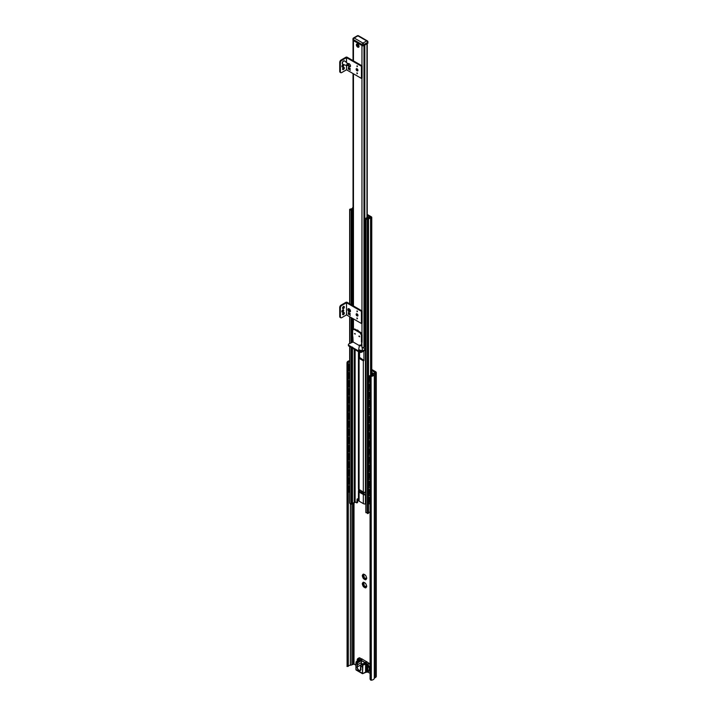 <?xml version="1.0" encoding="UTF-8"?>
<svg xmlns="http://www.w3.org/2000/svg" width="716" height="716" viewBox="0 0 716 716"><rect width="100%" height="100%" fill="white"/><g stroke="black" fill="none" stroke-linecap="round" stroke-linejoin="round"><path stroke-width="1.07" d="M365.151 587.72A2.945 1.7 60 0 1 363.853 586.968L363.621 586.869A3.097 1.79 60 0 1 363.2 586.35L363.11 586.055A2.945 1.7 60 0 1 362.466 584.372L362.323 584.086A3.097 1.79 60 0 1 362.323 583.522L362.466 583.397A2.945 1.7 60 0 1 363.11 582.466L363.173 582.278A3.097 1.79 60 0 1 363.621 582.233L363.853 582.403A2.945 1.7 60 0 1 364.498 582.654A2.945 1.7 60 0 1 365.151 583.155L365.384 583.245A3.097 1.79 60 0 1 365.804 583.773L365.885 584.068A2.945 1.7 60 0 1 366.538 585.751L366.681 586.037A3.097 1.79 60 0 1 366.681 586.601L366.538 586.726A2.945 1.7 60 0 1 365.885 587.657L365.804 587.854A3.097 1.79 60 0 1 365.384 587.89L366.019 587.192M366.055 587.048L365.885 587.657M365.187 583.146L363.853 582.403M363.692 582.251L363.218 582.529L363.996 582.466M363.11 583.388L363.585 582.708L362.466 583.397M363.191 583.379A3.097 1.79 -120 0 0 363.2 583.576L362.618 584.39L363.665 584.077A0.779 0.448 60 0 1 364.149 585.294L364.077 585.84A3.097 1.79 -120 0 0 364.498 586.368L364.551 586.413M363.11 586.055L363.585 585.616L363.11 584.399M363.979 586.887L364.346 586.565L365.178 587.576M364.784 586.315L364.9 586.243A0.779 0.448 60 0 1 364.99 586.162L364.346 586.565M364.99 586.162A0.779 0.448 60 0 1 365.849 586.789L365.983 587.12M364.202 582.564A0.779 0.448 60 0 1 363.934 583.137M371.765 369.474L375.64 371.711A2.175 1.253 180 0 1 376.276 372.597A2.175 1.253 180 0 1 375.64 373.483L374.298 374.387A3.598 2.076 180 0 1 371.318 376.356L371.461 375.596A2.354 1.36 0 0 0 373.054 374.45L373.063 374.405A2.479 1.432 180 0 1 373.77 373.546L375.166 372.597L371.765 370.485M364.784 578.206L364.9 578.143A0.779 0.448 60 0 1 365.849 578.689L366.019 579.092M364.202 574.465A0.779 0.448 60 0 1 363.934 575.029M363.191 575.279A3.097 1.79 -120 0 0 363.2 575.476L363.665 575.968A0.779 0.448 60 0 1 364.149 577.194L364.077 577.74A3.097 1.79 -120 0 0 364.498 578.268L364.551 578.313M365.151 579.62A2.945 1.7 60 0 1 363.853 578.868L363.621 578.77A3.097 1.79 60 0 1 363.2 578.242L363.11 577.955A2.945 1.7 60 0 1 362.466 576.273L362.323 575.977A3.097 1.79 60 0 1 362.323 575.422L362.466 575.288A2.945 1.7 60 0 1 363.11 574.366L363.173 574.178A3.097 1.79 60 0 1 363.621 574.134L363.853 574.295A2.945 1.7 60 0 1 364.498 574.554A2.945 1.7 60 0 1 365.151 575.046L365.384 575.145A3.097 1.79 60 0 1 365.804 575.673L365.885 575.968A2.945 1.7 60 0 1 366.538 577.642L366.681 577.937A3.097 1.79 60 0 1 366.681 578.501L366.538 578.626A2.945 1.7 60 0 1 365.885 579.557L365.804 579.745A3.097 1.79 60 0 1 365.384 579.781L365.983 579.011M366.055 578.94L365.885 579.557M365.187 575.046L363.853 574.295M363.692 574.151L363.218 574.42L363.996 574.366M363.11 575.279L363.585 574.608L362.466 575.288M363.415 575.825L362.618 576.29L363.665 575.968M363.11 577.955L363.585 577.517L363.11 576.29M363.979 578.788L364.346 578.465L365.178 579.477M364.99 578.063L364.346 578.465M350.366 503.724L350.366 665.2A2.354 1.36 180 0 0 348.388 666.122L347.09 665.907L346.991 666.435L348.253 666.354M347.09 665.907L346.991 363.2M371.094 680.2L370.074 679.18L370.074 377.359L371.094 376.383L371.318 680.2A3.598 2.076 0 0 0 374.298 678.24L375.64 677.327A2.175 1.253 0 0 0 376.276 676.441L376.276 372.597M350.366 665.2L350.446 665.2A2.479 1.432 0 0 0 351.932 664.788L354.017 664.09L355.861 665.146M367.675 671.975L370.074 673.353M347.09 364.086L347.895 364.041L348.388 362.269L347.072 362.359L346.991 362.94M347.072 362.359A3.598 2.076 180 0 1 349.65 360.712M370.074 377.359L370.611 376.571L370.611 680.075M349.65 361.473A2.354 1.36 0 0 0 348.388 362.269M371.461 375.596L370.163 376.893L370.494 376.052M363.934 350.921L363.934 360.542L363.406 360.846A2.175 1.253 180 0 1 363.334 360.81L359.092 358.358A2.175 1.253 180 0 1 359.02 358.313L358.671 351.78M362.001 347.126L364.283 348.441A1.862 1.074 180 0 1 364.829 349.202A1.862 1.074 180 0 1 364.283 349.963L361.866 351.35A1.862 1.074 180 0 1 359.235 351.35L359.235 357.177L363.934 360.39M363.934 360.542L363.406 360.846L363.934 360.542M358.528 488.303A2.175 1.253 0 0 0 358.447 488.625A2.175 1.253 0 0 0 359.092 489.511L363.334 491.973A2.175 1.253 0 0 0 365.437 492.295L365.608 494.801A1.244 0.716 180 0 1 364.059 494.201L363.844 492.187M357.723 498.882A1.244 0.716 -120 0 0 357.705 499.097L357.499 502.525L356.845 502.9L357.042 499.482A1.244 0.716 60 0 1 357.302 498.909A1.244 0.716 60 0 1 357.919 498.971L358.447 499.276M357.042 502.516L357.705 502.14M358.528 499.956A2.175 1.253 0 0 0 358.447 500.278A2.175 1.253 0 0 0 359.092 501.164L363.334 503.617A2.175 1.253 0 0 0 365.437 503.939L365.849 503.876M358.528 490.836L358.528 490.827A2.175 1.253 180 0 0 358.447 491.158A2.175 1.253 180 0 0 359.092 492.044L359.092 501.164M367.236 214.442A2.175 1.253 180 0 1 367.46 214.558L371.344 216.805A1.423 0.823 180 0 1 371.765 217.387A1.423 0.823 180 0 1 371.344 217.968L371.237 218.022A1.119 0.644 180 0 1 370.584 218.21A2.354 1.36 0 0 0 368.516 219.4A1.119 0.644 180 0 1 368.203 219.776L366.019 219.042L366.261 218.443A1.119 0.644 180 0 1 366.887 218.264A2.05 1.181 0 0 0 368.606 217.27A1.119 0.644 180 0 1 368.928 216.903L369.537 217.315A2.98 1.718 180 0 1 369.196 217.924A3.285 1.897 180 0 1 370.539 217.673L370.906 217.306L367.236 215.185M365.59 494.801A1.244 0.716 0 0 0 365.608 494.801L365.437 494.828A2.175 1.253 180 0 1 363.334 494.505L359.092 492.044M366.019 512.307L368.203 513.497A1.119 0.644 0 0 0 368.516 513.112A2.354 1.36 180 0 1 370.074 511.994M355.109 501.898L356.845 502.9M349.811 502.945L351.144 504.171L352.183 504.028A1.119 0.644 0 0 0 352.505 503.67A2.05 1.181 180 0 1 354.223 502.677A1.119 0.644 0 0 0 354.85 502.498L355.046 502.229M358.564 490.746A1.244 0.716 180 0 0 358.528 490.925A1.244 0.716 180 0 0 359.611 491.632L361.177 491.749A3.097 1.79 180 0 1 363.844 493.288M359.692 491.641L364.041 494.147M351.565 209.94A2.98 1.718 180 0 1 351.914 209.296L353.033 208.651L351.914 209.305A3.285 1.897 180 0 1 350.849 209.528L351.565 209.94M353.033 209.323A2.05 1.181 0 0 0 352.505 209.958A1.119 0.644 180 0 1 352.183 210.316L351.144 210.459L349.873 209.197A1.119 0.644 180 0 1 350.527 209.009A2.354 1.36 0 0 0 352.585 207.819A1.119 0.644 180 0 1 352.907 207.443L353.015 207.38A1.423 0.823 180 0 1 353.033 207.371M369.537 217.315L369.537 217.825M369.196 217.924L368.024 218.604A2.98 1.718 180 0 1 366.914 218.801L367.63 219.212A3.285 1.897 180 0 1 368.024 218.604L369.196 217.924M357.705 47.131A1.862 1.074 60 0 1 356.389 44.848A1.862 1.074 60 0 1 357.705 44.088A1.862 1.074 60 0 1 359.02 46.37A1.862 1.074 60 0 1 357.705 47.131M361.956 65.791L361.956 45.538L353.453 40.624L353.453 60.878M358.68 331.284A1.862 1.074 -120 0 0 357.705 330.21A1.862 1.074 -120 0 0 356.72 330.148M357.177 330.416A1.423 0.823 60 0 1 357.302 330.318A1.423 0.823 60 0 1 357.866 330.318M365.965 43.998L367.075 44.222A1.244 0.716 -60 0 1 367.201 44.374L367.201 44.714M366.977 217.601L366.977 44.159L367.075 217.548M364.802 44.875A1.244 0.716 180 0 1 364.453 45.26L363.979 45.538L363.979 347.35L364.453 347.081A1.244 0.716 0 0 0 364.802 346.696A2.05 1.181 180 0 1 365.008 346.338M362.806 347.591A1.423 0.823 0 0 0 363.979 347.35M353.033 340.351L353.033 341.854A1.423 0.823 0 0 0 353.06 342.006M350.285 70.284L349.435 69.416L350.124 68.691L349.372 68.109M349.471 69.13L350.088 68.718L349.327 68.083L350.276 68.629L349.605 69.55L350.24 70.311L349.515 69.103M348.316 68.109L348.522 67.608L349.193 68.861L348.316 69.273L348.361 67.519M349.032 68.709L348.558 68.387L349.077 68.682L348.522 69.103L349.077 68.682M348.316 69.273L348.361 68.271M348.522 68.414L348.522 69.103M346.517 65.586L346.517 69.792L361.428 78.402L361.428 66.248L362.09 65.863L347.179 57.253A0.931 0.537 -0 0 0 345.864 57.253L341.04 60.046A1.862 1.074 120 0 0 339.724 62.319L339.724 71.439A1.862 1.074 120 0 0 340.109 72.289L340.762 72.665A1.862 1.074 -60 0 1 340.377 71.815L340.377 62.704A1.862 1.074 -60 0 1 341.693 60.421L346.517 57.638L346.517 62.552M346.517 69.792L341.693 72.576A1.862 1.074 -60 0 1 340.762 72.665M342.794 66.901A1.271 0.734 -60 0 1 342.159 66.964A1.271 0.734 -60 0 1 342.159 65.496A1.271 0.734 -60 0 1 343.429 64.762A1.271 0.734 -60 0 1 343.626 65.782A1.271 0.734 -60 0 1 342.794 66.901M343.447 69.559A1.271 0.734 -60 0 1 342.812 69.622A1.271 0.734 -60 0 1 342.812 68.154A1.271 0.734 -60 0 1 344.083 67.42A1.271 0.734 -60 0 1 344.28 68.441A1.271 0.734 -60 0 1 343.447 69.559M357.436 66.319L357.177 65.872M357.042 65.774L357.042 66.722L357.042 65.774M357.177 72.96L357.436 73.417M357.042 73.811L356.935 72.817L357.042 73.811M348.611 63.536A1.862 1.074 -120 0 0 349.811 66.373A1.862 1.074 -120 0 0 350.348 66.552M348.021 63.805A1.862 1.074 60 0 1 348.218 63.626A1.862 1.074 60 0 1 350.079 64.7A1.862 1.074 60 0 1 350.079 66.848A1.862 1.074 60 0 1 349.148 66.749A1.862 1.074 60 0 1 348.039 65.389M356.828 68.655A1.271 0.734 -120 0 0 357.705 70.445A1.271 0.734 -120 0 0 357.919 70.544M357.042 70.83A1.271 0.734 60 0 1 356.219 69.712A1.271 0.734 60 0 1 356.407 68.691A1.271 0.734 60 0 1 357.678 69.425A1.271 0.734 60 0 1 357.678 70.893A1.271 0.734 60 0 1 357.042 70.83M341.917 66.615A1.271 0.734 120 0 0 342.132 66.525A1.271 0.734 120 0 0 343.009 64.735M342.579 69.273A1.271 0.734 120 0 0 342.794 69.183A1.271 0.734 120 0 0 343.662 67.394M361.428 66.248L346.517 57.638M361.428 78.402L362.09 78.017L362.09 65.863M342.463 62.659A1.862 1.074 -60 0 1 344.602 60.967A1.862 1.074 -60 0 1 344.691 61.021L348.065 63.84A1.11 0.635 -60 0 0 346.741 64.816A1.11 0.635 -60 0 0 346.965 65.747L342.839 64.234A1.862 1.074 -60 0 1 342.74 64.189A1.862 1.074 -60 0 1 342.463 62.659M350.285 315.389L349.435 314.512L350.124 313.796L349.372 313.205M349.471 314.235L350.088 313.823L349.327 313.178L350.276 313.724L349.605 314.646L350.24 315.416L349.515 314.208M348.316 313.205L348.522 312.713L349.193 313.966L348.316 314.369L348.361 312.624M349.032 313.814L348.522 313.51L349.077 313.787L348.522 314.208L349.077 313.787M348.316 314.369L348.361 313.375M348.522 313.51L348.522 314.208M346.517 314.888L361.428 323.498L361.428 311.344L362.09 310.968L347.179 302.358A0.931 0.537 0 0 0 345.864 302.358L341.04 305.141A1.862 1.074 120 0 0 339.724 307.424L339.724 316.535A1.862 1.074 120 0 0 340.109 317.394L340.762 317.77A1.862 1.074 -60 0 1 340.377 316.92L340.377 307.799A1.862 1.074 -60 0 1 341.693 305.526L346.517 302.743L346.517 314.888L341.693 317.68A1.862 1.074 -60 0 1 340.762 317.77M342.794 312.006A1.271 0.734 -60 0 1 342.159 312.069A1.271 0.734 -60 0 1 342.159 310.601A1.271 0.734 -60 0 1 343.429 309.867A1.271 0.734 -60 0 1 343.626 310.887A1.271 0.734 -60 0 1 342.794 312.006M343.447 314.664A1.271 0.734 -60 0 1 342.812 314.727A1.271 0.734 -60 0 1 342.812 313.259A1.271 0.734 -60 0 1 344.083 312.525A1.271 0.734 -60 0 1 344.28 313.545A1.271 0.734 -60 0 1 343.447 314.664M343.447 308.587A1.271 0.734 -60 0 1 342.812 308.65A1.271 0.734 -60 0 1 342.812 307.182A1.271 0.734 -60 0 1 344.083 306.448A1.271 0.734 -60 0 1 344.28 307.468A1.271 0.734 -60 0 1 343.447 308.587M357.436 311.424L357.177 310.968M357.042 310.869L357.042 311.827L357.042 310.869M357.177 318.056L357.436 318.513M357.042 318.915L356.935 317.913L357.042 318.915M348.611 308.641A1.862 1.074 -120 0 0 349.811 311.478A1.862 1.074 -120 0 0 350.348 311.648M349.148 311.854A1.862 1.074 60 0 1 347.94 310.216A1.862 1.074 60 0 1 348.218 308.721A1.862 1.074 60 0 1 350.079 309.795A1.862 1.074 60 0 1 350.079 311.943A1.862 1.074 60 0 1 349.148 311.854M356.828 313.76A1.271 0.734 -120 0 0 357.705 315.55A1.271 0.734 -120 0 0 357.919 315.649M357.042 315.926A1.271 0.734 60 0 1 356.219 314.807A1.271 0.734 60 0 1 356.407 313.787A1.271 0.734 60 0 1 357.678 314.521A1.271 0.734 60 0 1 357.678 315.998A1.271 0.734 60 0 1 357.042 315.926M341.917 311.72A1.271 0.734 120 0 0 342.132 311.63A1.271 0.734 120 0 0 343.009 309.831M342.579 314.378A1.271 0.734 120 0 0 342.794 314.288A1.271 0.734 120 0 0 343.662 312.498M342.579 308.301A1.271 0.734 120 0 0 342.794 308.211A1.271 0.734 120 0 0 343.662 306.421M361.428 311.344L346.517 302.743M361.428 323.498L362.09 323.122L362.09 310.968M354.984 333.504L355.243 333.96M355.261 334.121L354.438 333.647L355.261 334.121M359.629 336.493L359.369 336.037M358.823 336.18L359.638 336.771L358.823 336.18M352.442 347.681L351.565 347.681L351.565 346.92L352.621 347.179L352.442 348.191L359.235 352.111A1.862 1.074 -0 0 0 361.866 352.111L361.866 351.35M359.235 351.35L352.442 347.43M352.881 336.797L353.095 341.988L359.369 345.604L353.095 341.988L348.934 343.886A1.862 1.074 180 0 0 348.388 344.647A1.862 1.074 180 0 0 348.934 345.407L351.565 346.92M351.565 347.681L348.934 346.159L348.934 345.407M348.388 344.647L348.388 345.407A1.862 1.074 -0 0 0 348.934 346.159M364.283 349.963L364.283 350.724A1.862 1.074 -0 0 0 364.829 349.963L364.829 349.202M364.283 350.724L361.866 352.111M352.657 336.413L352.657 330.085L354.635 328.948L360.775 332.493L360.112 332.868L361.428 335.151L361.428 338.444L362.09 338.059L362.09 334.766L360.775 332.493M353.973 329.324L360.112 332.868M361.866 341.228L361.428 344.709M361.428 341.988L362.09 341.102L362.09 338.57L361.428 338.945L361.428 341.478M361.428 338.945L361.428 338.444M361.428 335.151L362.09 334.766M362.09 341.604L361.652 345.112M361.661 345.139L362.403 349.471A1.862 1.074 180 0 1 362.412 349.578A1.862 1.074 180 0 1 361.455 350.518A1.862 1.074 180 0 1 358.698 349.578A1.862 1.074 180 0 1 358.707 349.471L359.45 345.139L361.661 345.139A1.11 0.635 180 0 1 361.088 345.765A1.11 0.635 180 0 1 359.942 345.739A1.11 0.635 180 0 1 359.45 345.139M367.935 42.906L367.89 43.139A1.244 0.716 180 0 1 367.568 43.461L363.844 45.609A1.244 0.716 180 0 1 362.09 45.609L353.319 40.544A1.244 0.716 180 0 1 352.952 40.042L352.952 39.022A1.244 0.716 0 0 0 353.319 39.532L362.09 44.598A1.244 0.716 -60 0 1 362.967 43.076A1.244 0.716 60 0 1 363.844 44.598L367.568 42.441A1.244 0.716 -120 0 0 366.69 40.928A1.244 0.716 -60 0 1 367.317 40.866A1.244 0.716 -60 0 0 366.69 40.928L362.967 43.076L354.196 38.011A1.244 0.716 120 0 0 353.319 39.532L362.09 44.598A1.244 0.716 0 0 0 363.844 44.598L367.568 42.441A1.244 0.716 0 0 0 367.935 41.94A1.244 1.244 0 0 0 367.317 40.866L358.546 35.8A1.244 0.716 120 0 0 357.919 35.863L366.69 40.928L362.967 43.076A1.244 0.716 60 0 1 363.844 44.598L363.844 45.609A1.244 0.716 180 0 1 362.09 45.609L353.319 40.544A1.244 0.716 180 0 1 352.952 40.042L352.952 39.022A1.244 0.716 0 0 0 353.319 39.532L353.319 40.544L353.319 39.532A1.244 0.716 120 0 1 354.196 38.011L357.919 35.863A1.244 0.716 -120 0 0 357.302 35.8A1.244 0.716 -120 0 1 357.919 35.863L366.69 40.928A1.244 0.716 -120 0 1 367.568 42.441A1.244 0.716 0 0 0 367.935 41.94A1.244 1.244 0 0 0 367.317 40.866L358.546 35.8A1.244 0.716 120 0 0 357.919 35.863L354.196 38.011A1.244 0.716 60 0 0 353.579 37.948A1.244 0.716 60 0 1 354.196 38.011L362.967 43.076A1.244 0.716 -60 0 0 362.09 44.598A1.244 0.716 0 0 0 363.844 44.598L363.844 45.609L367.568 43.461L367.568 42.441L367.568 43.461A1.244 0.716 180 0 0 367.89 43.139L367.935 42.906M356.89 45.421A0.805 0.465 -120 0 0 358.036 46.075A0.805 0.465 -120 0 0 356.89 45.421M366.601 661.727L362.305 659.203L357.391 662.04L357.024 661.691L357.436 662.112L356.917 661.808M362.305 659.203L361.938 658.854L357.141 661.691M362.26 664.895L367.129 662.023L362.215 664.824L361.849 664.475L362.26 664.895L361.741 664.591M367.04 662.04L366.762 661.638L361.965 664.475M355.95 669.254L356.21 670.069A1.244 0.716 -60 0 1 355.95 669.505L356.192 661.665L357.517 662.909L357.4 662.309L360.945 660.268L357.221 662.237M361.159 665.137L361.786 664.529M361.526 664.717L362.439 665.253L362.09 666.972L360.649 666.14A3.097 1.79 -120 0 0 360.64 666.301M370.074 664.77A1.584 0.913 -120 0 0 369 663.213L367.165 662.157M357.356 662.935L357.391 664.26A2.98 1.718 60 0 1 357.382 664.752L357.561 664.77A3.097 1.79 -120 0 0 357.561 664.26L355.95 663.428L356.3 661.7L359.092 659.991M357.561 664.26L357.517 662.909L361.141 660.814A3.097 1.79 60 0 1 361.419 662.542L361.231 664.269M360.945 660.134L365.16 662.568L361.15 665.03L365.044 662.604M360.945 660.268L361.141 660.814M359.056 660.116L359.897 659.633L359.056 660.116L359.897 659.633L358.474 658.81A1.709 0.985 -120 0 0 357.615 658.72L357.49 660.904M358.698 660.215A1.208 0.698 -120 0 0 358.412 659.785L358.474 658.81L359.915 657.968L361.687 658.997M355.861 663.293L356.192 661.665L359.351 659.839M355.861 663.311L355.95 669.505L362.09 673.049A1.244 0.716 120 0 0 362.35 673.613A1.244 0.716 120 0 0 362.967 673.559L366.476 672.038A1.862 1.074 -120 0 0 367.406 672.127A1.862 1.074 -120 0 0 367.791 671.277L367.791 667.786A1.862 1.074 60 0 1 368.176 666.936A1.862 1.074 60 0 1 368.194 666.927A0.618 0.501 67.4 0 0 368.248 666.9A1.709 0.985 -120 0 0 368.31 666.865A1.709 0.985 -120 0 0 368.579 665.504A1.709 0.985 -120 0 0 367.46 664L366.037 663.177L365.634 663.911A0.931 0.537 120 0 0 365.599 664.188L365.599 671.787A0.931 0.537 120 0 0 365.634 672.011L366.064 671.939M366.064 664L362.439 665.253L366.037 663.177L365.599 664.188M365.599 671.787L366.037 671.787A1.244 0.716 60 0 0 366.914 671.277L366.914 667.786A2.479 1.432 -120 0 1 367.308 666.739L367.612 666.73A1.244 0.716 -120 0 0 367.863 665.755A1.244 0.716 -120 0 0 367.04 664.618L366.646 664.538A1.208 0.698 -120 0 0 366.234 665.567A1.208 0.698 -120 0 0 367.308 666.739L367.362 666.578A1.083 0.626 60 0 1 366.458 665.692A1.083 0.626 60 0 1 366.565 664.654A1.083 0.626 60 0 1 366.699 664.609M362.529 667.008L362.529 673.049L362.833 665.531M357.866 661.092L357.633 660.779A1.083 0.626 60 0 1 357.588 659.454L358.045 659.427A1.244 0.716 -120 0 0 357.221 659.615A1.244 0.716 -120 0 0 357.472 660.886L357.749 661.226M370.074 664.851A1.709 0.985 60 0 0 368.91 663.159L367.12 664.699L366.037 664.188L366.037 671.787M367.845 665.71A1.083 0.626 60 0 1 367.666 666.524A1.083 0.626 60 0 1 367.621 666.542L367.362 666.578M371.765 372.41L373.716 373.582M368.982 382.075A1.244 0.716 -60 0 1 368.838 382.031A1.244 0.716 -60 0 1 368.579 381.458L368.579 377.413A1.244 0.716 -60 0 1 369.456 375.891L373.358 373.636L371.765 372.714M349.632 492.062L349.65 492.053A1.244 0.716 120 0 1 349.014 492.125A1.244 0.716 120 0 1 348.755 491.552L348.495 491.4A1.244 0.716 -60 0 0 348.755 491.973L349.014 492.125M370.074 497.378L369.725 497.575A1.244 0.716 120 0 0 368.847 499.097L368.847 503.151A1.244 0.716 120 0 0 369.098 503.715A1.244 0.716 120 0 0 369.725 503.652L370.074 503.455M369.295 501.442L369.501 502.086A2.479 1.432 -60 0 0 369.572 502.131A2.479 1.432 -60 0 0 370.074 502.247M370.074 498.578A2.479 1.432 -60 0 0 369.501 499.401L369.295 499.804M349.551 489.914L349.668 490.442M349.506 489.923L349.506 488.473L349.506 489.923M349.56 490.165L349.56 488.849A2.345 1.351 120 0 0 349.56 490.165M349.56 487.963L349.56 488.849L349.417 487.811A2.479 1.432 -60 0 1 349.65 487.426M369.295 493.342L369.501 493.977A2.479 1.432 -60 0 0 369.572 494.031A2.479 1.432 -60 0 0 370.074 494.147M370.074 490.478A2.479 1.432 -60 0 0 369.501 491.301L369.295 491.704M349.506 481.823L349.506 480.373M349.56 482.065L349.56 480.749A2.345 1.351 120 0 0 349.56 482.065M349.56 479.854L349.56 480.749L349.417 479.702A2.479 1.432 -60 0 1 349.65 479.317M369.295 485.242L369.501 485.878A2.479 1.432 -60 0 0 369.572 485.931A2.479 1.432 -60 0 0 370.074 486.039M370.074 482.378A2.479 1.432 -60 0 0 369.501 483.202L369.295 483.604M349.506 473.715L349.506 472.274M349.56 473.965L349.56 472.641A2.345 1.351 120 0 0 349.56 473.965M349.56 471.755L349.56 472.641L349.417 471.602A2.479 1.432 -60 0 1 349.65 471.218M369.295 477.133L369.501 477.778A2.479 1.432 -60 0 0 369.572 477.823A2.479 1.432 -60 0 0 370.074 477.939M370.074 474.269A2.479 1.432 -60 0 0 369.501 475.093L369.295 475.505M349.506 465.615L349.506 464.165M349.56 465.856L349.56 464.541A2.345 1.351 120 0 0 349.56 465.856M349.56 463.655L349.56 464.541L349.417 463.503A2.479 1.432 -60 0 1 349.65 463.118M369.295 469.034L369.501 469.669A2.479 1.432 120 0 0 370.074 469.651M370.074 466.17A2.479 1.432 -60 0 0 369.501 466.993L369.295 467.396M349.506 457.515L349.506 456.065M349.56 457.757L349.56 456.441A2.345 1.351 120 0 0 349.56 457.757M349.56 455.546L349.56 456.441L349.417 455.394A2.479 1.432 -60 0 1 349.65 455.009M369.295 460.934L369.501 461.569A2.479 1.432 120 0 0 370.074 461.543M370.074 458.07A2.479 1.432 -60 0 0 369.501 458.893L369.295 459.296M349.506 449.415L349.506 447.965M349.56 449.657L349.56 448.332A2.345 1.351 120 0 0 349.56 449.657M349.56 447.446L349.56 448.332L349.417 447.294A2.479 1.432 -60 0 1 349.65 446.909M369.295 452.825L369.501 453.47A2.479 1.432 120 0 0 370.074 453.443M370.074 449.961A2.479 1.432 -60 0 0 369.501 450.785L369.295 451.196M349.506 441.307L349.506 439.857M349.56 441.557L349.56 440.233A2.345 1.351 120 0 0 349.56 441.557M349.56 439.347L349.56 440.233L349.417 439.194A2.479 1.432 -60 0 1 349.65 438.81M369.295 444.726L369.501 445.37A2.479 1.432 120 0 0 370.074 445.343M370.074 441.861A2.479 1.432 -60 0 0 369.501 442.685L369.295 443.088M349.506 433.207L349.506 431.757M349.56 433.449L349.56 432.133A2.345 1.351 120 0 0 349.56 433.449M349.56 431.247L349.56 432.133L349.417 431.086A2.479 1.432 -60 0 1 349.65 430.701M369.295 436.626L369.501 437.261A2.479 1.432 120 0 0 370.074 437.234M370.074 433.762A2.479 1.432 -60 0 0 369.501 434.585L369.295 434.988M349.506 425.107L349.506 423.657M349.56 425.349L349.56 424.024A2.345 1.351 120 0 0 349.56 425.349M349.56 423.138L349.56 424.024L349.417 422.986A2.479 1.432 -60 0 1 349.65 422.601M369.295 428.517L369.501 429.161A2.479 1.432 120 0 0 370.074 429.135M370.074 425.662A2.479 1.432 -60 0 0 369.501 426.485L369.295 426.888M349.506 416.998L349.506 415.549M349.56 417.249L349.56 415.924A2.345 1.351 120 0 0 349.56 417.249M349.56 415.038L349.56 415.924L349.417 414.886A2.479 1.432 -60 0 1 349.65 414.501M369.295 420.417L369.501 421.062A2.479 1.432 120 0 0 370.074 421.035M370.074 417.553A2.479 1.432 -60 0 0 369.501 418.377L369.295 418.779M349.506 408.899L349.506 407.449M349.56 409.14L349.56 407.825A2.345 1.351 120 0 0 349.56 409.14M349.56 406.939L349.56 407.825L349.417 406.786A2.479 1.432 -60 0 1 349.65 406.393M369.295 412.318L369.501 412.953A2.479 1.432 120 0 0 370.074 412.926A2.175 2.175 0 0 1 369.402 412.505M370.074 409.454A2.479 1.432 -60 0 0 369.501 410.277L369.295 410.68M349.506 400.799L349.506 399.349M349.56 401.041L349.56 399.725A2.345 1.351 120 0 0 349.56 401.041M349.56 398.83L349.56 399.716L349.417 398.678A2.479 1.432 -60 0 1 349.65 398.293M369.295 404.218L369.501 404.853A2.479 1.432 -60 0 0 369.572 404.898A2.479 1.432 -60 0 0 370.074 405.014M370.074 401.354A2.479 1.432 -60 0 0 369.501 402.177L369.295 402.58M349.506 392.69L349.506 391.249M349.56 392.941L349.56 391.616A2.345 1.351 120 0 0 349.56 392.941M349.56 390.73L349.56 391.616L349.417 390.578A2.479 1.432 -60 0 1 349.65 390.193M369.295 396.109L369.501 396.754A2.479 1.432 -60 0 0 369.572 396.798A2.479 1.432 -60 0 0 370.074 396.915M370.074 393.245A2.479 1.432 -60 0 0 369.501 394.069L369.295 394.471M349.506 384.59L349.506 383.141M349.56 384.832L349.56 383.516A2.345 1.351 120 0 0 349.56 384.832M349.56 382.63L349.56 383.516L349.417 382.478A2.479 1.432 -60 0 1 349.65 382.084M369.295 388.009L369.501 388.645A2.479 1.432 -60 0 0 369.572 388.699A2.479 1.432 -60 0 0 370.074 388.815M370.074 385.145A2.479 1.432 -60 0 0 369.501 385.969L369.295 386.371M349.506 376.491L349.506 375.041M349.56 376.732L349.56 375.417A2.345 1.351 120 0 0 349.56 376.732M349.56 374.522L349.56 375.417L349.417 374.37A2.479 1.432 -60 0 1 349.65 373.985M369.501 502.059A2.479 1.432 120 0 0 370.074 502.059M369.501 493.959A2.479 1.432 120 0 0 370.074 493.959M369.501 485.851A2.479 1.432 120 0 0 370.074 485.851M369.501 477.751A2.479 1.432 120 0 0 370.074 477.751M370.074 469.839A2.479 1.432 -60 0 1 369.572 469.723A2.479 1.432 -60 0 1 369.501 469.669A2.479 1.432 120 0 1 369.501 466.993M370.074 461.739A2.479 1.432 -60 0 1 369.572 461.623A2.479 1.432 -60 0 1 369.501 461.569A2.479 1.432 120 0 1 369.501 458.893M370.074 453.631A2.479 1.432 -60 0 1 369.572 453.514A2.479 1.432 -60 0 1 369.501 453.47A2.479 1.432 120 0 1 369.501 450.785M370.074 445.531A2.479 1.432 -60 0 1 369.572 445.415A2.479 1.432 -60 0 1 369.501 445.37A2.479 1.432 120 0 1 369.501 442.685M370.074 437.431A2.479 1.432 -60 0 1 369.572 437.315A2.479 1.432 -60 0 1 369.501 437.261A2.479 1.432 120 0 1 369.501 434.585M370.074 429.323A2.479 1.432 -60 0 1 369.572 429.206A2.479 1.432 -60 0 1 369.501 429.161A2.479 1.432 120 0 1 369.501 426.485M370.074 421.223A2.479 1.432 -60 0 1 369.572 421.106A2.479 1.432 -60 0 1 369.501 421.062A2.479 1.432 120 0 1 369.501 418.377M370.074 413.123A2.479 1.432 -60 0 1 369.572 413.007A2.479 1.432 -60 0 1 369.501 412.953A2.479 1.432 120 0 1 369.501 410.277M369.501 404.826A2.479 1.432 120 0 0 370.074 404.826A2.175 2.175 0 0 1 369.402 404.406M369.501 396.727A2.479 1.432 120 0 0 370.074 396.727A2.175 2.175 0 0 1 369.402 396.297M369.501 388.627A2.479 1.432 120 0 0 370.074 388.627A2.175 2.175 0 0 1 369.402 388.197M349.417 490.487A2.479 1.432 -60 0 1 349.417 487.811A2.479 1.432 120 0 0 349.417 490.478M368.579 499.983A2.345 1.351 120 0 0 368.579 501.075M349.417 482.387A2.479 1.432 -60 0 1 349.417 479.702A2.479 1.432 120 0 0 349.417 482.378M368.579 491.874A2.345 1.351 120 0 0 368.579 492.966M349.417 474.278A2.479 1.432 -60 0 1 349.417 471.602A2.479 1.432 120 0 0 349.417 474.278M368.579 483.774A2.345 1.351 120 0 0 368.579 484.866M349.417 466.179A2.479 1.432 -60 0 1 349.417 463.503A2.479 1.432 120 0 0 349.417 466.17M368.579 475.675A2.345 1.351 120 0 0 368.579 476.767M349.417 455.403A2.479 1.432 120 0 0 349.417 458.07A2.479 1.432 -60 0 1 349.417 455.394M368.579 467.566A2.345 1.351 120 0 0 368.579 468.658M349.417 447.303A2.479 1.432 120 0 0 349.417 449.97A2.479 1.432 -60 0 1 349.417 447.294M368.579 459.466A2.345 1.351 120 0 0 368.579 460.558M349.417 439.203A2.479 1.432 120 0 0 349.417 441.87A2.479 1.432 -60 0 1 349.417 439.194M368.579 451.366A2.345 1.351 120 0 0 368.579 452.458M349.417 431.104A2.479 1.432 120 0 0 349.417 433.762A2.479 1.432 -60 0 1 349.417 431.095M368.579 443.258A2.345 1.351 120 0 0 368.579 444.359M349.417 425.662A2.479 1.432 -60 0 1 349.417 422.986A2.479 1.432 120 0 0 349.417 425.662M368.579 435.158A2.345 1.351 120 0 0 368.579 436.25M349.417 417.562A2.479 1.432 -60 0 1 349.417 414.886A2.479 1.432 120 0 0 349.417 417.562M368.579 427.058A2.345 1.351 120 0 0 368.579 428.15M349.417 409.463A2.479 1.432 -60 0 1 349.417 406.786A2.479 1.432 120 0 0 349.417 409.454M368.579 418.95A2.345 1.351 120 0 0 368.579 420.05M349.417 401.363A2.479 1.432 -60 0 1 349.417 398.678A2.479 1.432 120 0 0 349.417 401.354M368.579 410.85A2.345 1.351 120 0 0 368.579 411.942M349.417 393.254A2.479 1.432 -60 0 1 349.417 390.578A2.479 1.432 120 0 0 349.417 393.254M368.579 402.75A2.345 1.351 120 0 0 368.579 403.842M349.417 385.154A2.479 1.432 -60 0 1 349.417 382.478A2.479 1.432 120 0 0 349.417 385.145M368.579 394.641A2.345 1.351 120 0 0 368.579 395.742M349.417 377.055A2.479 1.432 -60 0 1 349.417 374.37A2.479 1.432 120 0 0 349.417 377.046M368.579 386.542A2.345 1.351 120 0 0 368.579 387.633M368.982 503.617A1.244 0.716 -60 0 1 368.838 503.563A1.244 0.716 -60 0 1 368.579 502.999L368.579 498.945A1.244 0.716 -60 0 1 369.456 497.423L370.074 497.074M368.982 495.517A1.244 0.716 -60 0 1 368.838 495.463A1.244 0.716 -60 0 1 368.579 494.899L368.579 490.845A1.244 0.716 -60 0 1 369.456 489.323L370.074 488.965M368.982 487.408A1.244 0.716 -60 0 1 368.838 487.363A1.244 0.716 -60 0 1 368.579 486.791L368.579 482.745A1.244 0.716 -60 0 1 369.456 481.224L370.074 480.866M368.982 479.308A1.244 0.716 -60 0 1 368.838 479.255A1.244 0.716 -60 0 1 368.579 478.691L368.579 474.636A1.244 0.716 -60 0 1 369.456 473.115L370.074 472.766M368.982 471.209A1.244 0.716 -60 0 1 368.838 471.155A1.244 0.716 -60 0 1 368.579 470.591L368.579 466.537A1.244 0.716 -60 0 1 369.456 465.015L370.074 464.666M368.982 463.1A1.244 0.716 -60 0 1 368.838 463.055A1.244 0.716 -60 0 1 368.579 462.482L368.579 458.437A1.244 0.716 -60 0 1 369.456 456.915L370.074 456.557M368.982 455A1.244 0.716 -60 0 1 368.838 454.946A1.244 0.716 -60 0 1 368.579 454.383L368.579 450.328A1.244 0.716 -60 0 1 369.456 448.816L370.074 448.458M368.982 446.9A1.244 0.716 -60 0 1 368.838 446.847A1.244 0.716 -60 0 1 368.579 446.283L368.579 442.228A1.244 0.716 -60 0 1 369.456 440.707L370.074 440.358M368.982 438.801A1.244 0.716 -60 0 1 368.838 438.747A1.244 0.716 -60 0 1 368.579 438.174L368.579 434.129A1.244 0.716 -60 0 1 369.456 432.607L370.074 432.249M368.982 430.692A1.244 0.716 -60 0 1 368.838 430.638A1.244 0.716 -60 0 1 368.579 430.074L368.579 426.02A1.244 0.716 -60 0 1 369.456 424.507L370.074 424.149M368.982 422.592A1.244 0.716 -60 0 1 368.838 422.538A1.244 0.716 -60 0 1 368.579 421.975L368.579 417.92A1.244 0.716 -60 0 1 369.456 416.399L370.074 416.05M368.982 414.492A1.244 0.716 -60 0 1 368.838 414.439A1.244 0.716 -60 0 1 368.579 413.866L368.579 409.82A1.244 0.716 -60 0 1 369.456 408.299L370.074 407.941M368.982 406.384A1.244 0.716 -60 0 1 368.838 406.339A1.244 0.716 -60 0 1 368.579 405.766L368.579 401.712A1.244 0.716 -60 0 1 369.456 400.199L370.074 399.841M368.982 398.284A1.244 0.716 -60 0 1 368.838 398.23A1.244 0.716 -60 0 1 368.579 397.666L368.579 393.612A1.244 0.716 -60 0 1 369.456 392.091L370.074 391.741M368.982 390.184A1.244 0.716 -60 0 1 368.838 390.13A1.244 0.716 -60 0 1 368.579 389.558L368.579 385.512A1.244 0.716 -60 0 1 369.456 383.991L370.074 383.633M370.127 376.983A2.479 1.432 120 0 0 369.501 377.869L369.295 378.272L369.501 377.869A2.479 1.432 120 0 0 369.501 380.545L369.295 379.91M368.579 378.442A2.345 1.351 120 0 0 368.579 379.534M349.506 368.382L349.506 366.941M349.56 368.633L349.56 367.308A2.345 1.351 120 0 0 349.56 368.633M349.56 366.422L349.56 367.308L349.417 366.279A2.479 1.432 -60 0 1 349.65 365.885M349.417 366.27L349.417 366.27A2.479 1.432 120 0 0 349.417 368.946A2.479 1.432 -60 0 1 349.417 366.27M369.501 380.545A2.479 1.432 120 0 0 369.572 380.599A2.479 1.432 120 0 0 370.074 380.706M369.501 380.518A2.479 1.432 120 0 0 370.074 380.518M348.755 365.965L348.495 365.813A1.244 0.716 -60 0 1 349.372 364.292L349.632 364.444A1.244 0.716 120 0 0 348.755 365.965L348.755 370.011A1.244 0.716 120 0 0 349.014 370.584A1.244 0.716 120 0 0 349.632 370.521L349.65 370.512M373.233 374.012L369.725 376.043A1.244 0.716 120 0 0 368.847 377.556L368.847 381.61A1.244 0.716 120 0 0 369.098 382.183A1.244 0.716 120 0 0 369.725 382.12L370.074 381.914M348.898 370.485A1.244 0.716 -60 0 1 348.755 370.432A1.244 0.716 -60 0 1 348.495 369.859L348.495 365.813M349.372 485.833L349.632 485.985A1.244 0.716 120 0 0 348.755 487.498L348.495 487.345A1.244 0.716 -60 0 1 349.372 485.833L349.65 485.672M370.074 489.27L369.725 489.476A1.244 0.716 120 0 0 368.847 490.997L368.847 495.042A1.244 0.716 120 0 0 369.098 495.615A1.244 0.716 120 0 0 369.725 495.553L370.074 495.347M348.898 483.918A1.244 0.716 -60 0 1 348.755 483.864A1.244 0.716 -60 0 1 348.495 483.3L348.495 479.246A1.244 0.716 -60 0 1 349.372 477.724L349.65 477.572M349.372 477.724L349.632 477.876A1.244 0.716 120 0 0 348.755 479.398L348.755 483.452A1.244 0.716 120 0 0 349.014 484.016A1.244 0.716 120 0 0 349.632 483.953L349.65 483.953M370.074 481.17L369.725 481.376A1.244 0.716 120 0 0 368.847 482.897L368.847 486.943A1.244 0.716 120 0 0 369.098 487.515A1.244 0.716 120 0 0 369.725 487.453L370.074 487.247M348.898 475.818A1.244 0.716 -60 0 1 348.755 475.764A1.244 0.716 -60 0 1 348.495 475.191L348.495 471.146A1.244 0.716 -60 0 1 349.372 469.624L349.65 469.463M349.372 469.624L349.632 469.777A1.244 0.716 120 0 0 348.755 471.298L348.755 475.343A1.244 0.716 120 0 0 349.014 475.916A1.244 0.716 120 0 0 349.632 475.854L349.65 475.845M370.074 473.07L369.725 473.267A1.244 0.716 120 0 0 368.847 474.789L368.847 478.843A1.244 0.716 120 0 0 369.098 479.407A1.244 0.716 120 0 0 369.725 479.344L370.074 479.147M348.898 467.709A1.244 0.716 -60 0 1 348.755 467.664A1.244 0.716 -60 0 1 348.495 467.092L348.495 463.046A1.244 0.716 -60 0 1 349.372 461.525L349.65 461.364M349.372 461.525L349.632 461.677A1.244 0.716 120 0 0 348.755 463.189L348.755 467.244A1.244 0.716 120 0 0 349.014 467.817A1.244 0.716 120 0 0 349.632 467.754L349.65 467.745M370.074 464.961L369.725 465.167A1.244 0.716 120 0 0 368.847 466.689L368.847 470.743A1.244 0.716 120 0 0 369.098 471.307A1.244 0.716 120 0 0 369.725 471.244L370.074 471.038M348.898 459.609A1.244 0.716 -60 0 1 348.755 459.556A1.244 0.716 -60 0 1 348.495 458.992L348.495 454.937A1.244 0.716 -60 0 1 349.372 453.416L349.65 453.264M349.372 453.416L349.632 453.568A1.244 0.716 120 0 0 348.755 455.09L348.755 459.144A1.244 0.716 120 0 0 349.014 459.708A1.244 0.716 120 0 0 349.632 459.645L349.65 459.645M370.074 456.862L369.725 457.068A1.244 0.716 120 0 0 368.847 458.589L368.847 462.634A1.244 0.716 120 0 0 369.098 463.207A1.244 0.716 120 0 0 369.725 463.145L370.074 462.939M348.898 451.51A1.244 0.716 -60 0 1 348.755 451.456A1.244 0.716 -60 0 1 348.495 450.892L348.495 446.838A1.244 0.716 -60 0 1 349.372 445.316L349.65 445.155M349.65 445.459L349.632 445.468A1.244 0.716 120 0 0 348.755 446.99L348.755 451.044A1.244 0.716 120 0 0 349.014 451.608A1.244 0.716 120 0 0 349.632 451.545L349.65 451.536M370.074 448.762L369.725 448.968A1.244 0.716 120 0 0 368.847 450.48L368.847 454.535A1.244 0.716 120 0 0 369.098 455.099A1.244 0.716 120 0 0 369.725 455.045L370.074 454.839M348.898 443.401A1.244 0.716 -60 0 1 348.755 443.356A1.244 0.716 -60 0 1 348.495 442.783L348.495 438.738A1.244 0.716 -60 0 1 349.372 437.216L349.65 437.055M349.65 437.36L349.632 437.369A1.244 0.716 120 0 0 348.755 438.89L348.755 442.935A1.244 0.716 120 0 0 349.014 443.508A1.244 0.716 120 0 0 349.632 443.446L349.65 443.437M370.074 440.662L369.725 440.859A1.244 0.716 120 0 0 368.847 442.381L368.847 446.435A1.244 0.716 120 0 0 369.098 446.999A1.244 0.716 120 0 0 369.725 446.936L370.074 446.739M348.898 435.301A1.244 0.716 -60 0 1 348.755 435.247A1.244 0.716 -60 0 1 348.495 434.684L348.495 430.629A1.244 0.716 -60 0 1 349.372 429.117L349.65 428.956M349.65 429.26L349.632 429.269A1.244 0.716 120 0 0 348.755 430.781L348.755 434.836A1.244 0.716 120 0 0 349.014 435.4A1.244 0.716 120 0 0 349.632 435.337L349.65 435.337M370.074 432.554L369.725 432.759A1.244 0.716 120 0 0 368.847 434.281L368.847 438.326A1.244 0.716 120 0 0 369.098 438.899A1.244 0.716 120 0 0 369.725 438.836L370.074 438.631M348.898 427.201A1.244 0.716 -60 0 1 348.755 427.148A1.244 0.716 -60 0 1 348.495 426.584L348.495 422.53A1.244 0.716 -60 0 1 349.372 421.008L349.65 420.847M349.372 421.008L349.632 421.16A1.244 0.716 120 0 0 348.755 422.682L348.755 426.736A1.244 0.716 120 0 0 349.014 427.3A1.244 0.716 120 0 0 349.632 427.237L349.65 427.228M370.074 424.454L369.725 424.66A1.244 0.716 120 0 0 368.847 426.172L368.847 430.226A1.244 0.716 120 0 0 369.098 430.79A1.244 0.716 120 0 0 369.725 430.737L370.074 430.531M348.898 419.102A1.244 0.716 -60 0 1 348.755 419.048A1.244 0.716 -60 0 1 348.495 418.475L348.495 414.43A1.244 0.716 -60 0 1 349.372 412.908L349.65 412.747M349.372 412.908L349.632 413.06A1.244 0.716 120 0 0 348.755 414.582L348.755 418.627A1.244 0.716 120 0 0 349.014 419.2A1.244 0.716 120 0 0 349.632 419.137L349.65 419.129M370.074 416.354L369.725 416.551A1.244 0.716 120 0 0 368.847 418.072L368.847 422.127A1.244 0.716 120 0 0 369.098 422.691A1.244 0.716 120 0 0 369.725 422.628L370.074 422.431M348.898 410.993A1.244 0.716 -60 0 1 348.755 410.939A1.244 0.716 -60 0 1 348.495 410.375L348.495 406.321A1.244 0.716 -60 0 1 349.372 404.809L349.65 404.647M349.372 404.809L349.632 404.961A1.244 0.716 120 0 0 348.755 406.473L348.755 410.528A1.244 0.716 120 0 0 349.014 411.091A1.244 0.716 120 0 0 349.632 411.038L349.65 411.029M370.074 408.245L369.725 408.451A1.244 0.716 120 0 0 368.847 409.973L368.847 414.018A1.244 0.716 120 0 0 369.098 414.591A1.244 0.716 120 0 0 369.725 414.528L370.074 414.322M348.898 402.893A1.244 0.716 -60 0 1 348.755 402.84A1.244 0.716 -60 0 1 348.495 402.276L348.495 398.221A1.244 0.716 -60 0 1 349.372 396.7L349.65 396.548M349.372 396.7L349.632 396.852A1.244 0.716 120 0 0 348.755 398.373L348.755 402.428A1.244 0.716 120 0 0 349.014 402.992A1.244 0.716 120 0 0 349.632 402.929L349.65 402.92M370.074 400.146L369.725 400.351A1.244 0.716 120 0 0 368.847 401.864L368.847 405.918A1.244 0.716 120 0 0 369.098 406.491A1.244 0.716 120 0 0 369.725 406.428L370.074 406.223M348.898 394.793A1.244 0.716 -60 0 1 348.755 394.74A1.244 0.716 -60 0 1 348.495 394.167L348.495 390.122A1.244 0.716 -60 0 1 349.372 388.6L349.65 388.439M349.372 388.6L349.632 388.752A1.244 0.716 120 0 0 348.755 390.274L348.755 394.319A1.244 0.716 120 0 0 349.014 394.892A1.244 0.716 120 0 0 349.632 394.829L349.65 394.82M370.074 392.046L369.725 392.243A1.244 0.716 120 0 0 368.847 393.764L368.847 397.819A1.244 0.716 120 0 0 369.098 398.382A1.244 0.716 120 0 0 369.725 398.32L370.074 398.123M348.898 386.685A1.244 0.716 -60 0 1 348.755 386.64A1.244 0.716 -60 0 1 348.495 386.067L348.495 382.013A1.244 0.716 -60 0 1 349.372 380.5L349.65 380.339M349.372 380.5L349.632 380.652A1.244 0.716 120 0 0 348.755 382.165L348.755 386.219A1.244 0.716 120 0 0 349.014 386.783A1.244 0.716 120 0 0 349.632 386.73L349.65 386.721M370.074 383.937L369.725 384.143A1.244 0.716 120 0 0 368.847 385.664L368.847 389.71A1.244 0.716 120 0 0 369.098 390.283A1.244 0.716 120 0 0 369.725 390.22L370.074 390.014M348.898 378.585A1.244 0.716 -60 0 1 348.755 378.531A1.244 0.716 -60 0 1 348.495 377.967L348.495 373.913A1.244 0.716 -60 0 1 349.372 372.392L349.65 372.239M349.372 372.392L349.632 372.544A1.244 0.716 120 0 0 348.755 374.065L348.755 378.12A1.244 0.716 120 0 0 349.014 378.683A1.244 0.716 120 0 0 349.632 378.621L349.65 378.621M348.755 487.498L348.755 491.552M348.495 489.135A2.175 2.175 0 0 1 348.495 487.327L348.495 491.4M365.124 344.289L365.849 343.85M365.124 336.189L365.849 335.75M365.124 328.08L365.849 327.642M365.509 328.384L365.402 327.937M365.124 319.98L365.849 319.542M365.509 320.285L365.402 319.828M365.124 311.881L365.849 311.442M365.509 312.185L365.402 311.728M365.124 303.772L365.849 303.333M365.509 304.076L365.402 303.629M365.124 295.672L365.849 295.234M365.509 295.976L365.402 295.52M365.124 287.572L365.849 287.134M365.509 287.877L365.402 287.42M365.124 279.464L365.849 279.025M365.124 271.364L365.849 270.925M365.124 263.264L365.616 263.041M365.124 255.156L365.616 254.941M365.124 247.056L365.616 246.832M365.509 344.593L365.616 344.065M365.509 336.493L365.616 335.965M365.509 279.777L365.616 279.249M365.509 271.668L365.616 271.14M365.509 263.569L365.303 262.978L365.715 263.211M365.509 255.469L365.303 254.869L365.715 255.111M365.509 247.36L365.303 246.769L365.715 247.011M365.509 239.26L365.303 238.67L365.715 238.902M365.509 231.161L365.303 230.561L365.715 230.803M364.9 346.249A1.244 0.716 -60 0 1 364.757 346.195A1.244 0.716 -60 0 1 364.498 345.631L364.498 341.577A1.244 0.716 -60 0 1 365.375 340.064L365.849 339.787M364.9 338.149A1.244 0.716 -60 0 1 364.757 338.095A1.244 0.716 -60 0 1 364.498 337.531L364.498 333.477A1.244 0.716 -60 0 1 365.375 331.955L365.849 331.687M353.033 326.245A1.244 0.716 120 0 0 352.925 326.791L352.657 326.639A1.244 0.716 -60 0 1 353.033 325.601M352.925 329.933L352.925 326.791M364.9 330.049A1.244 0.716 -60 0 1 364.757 329.995A1.244 0.716 -60 0 1 364.498 329.423L364.498 325.377A1.244 0.716 -60 0 1 365.375 323.856L365.849 323.578M352.925 322.746L352.657 322.594A1.244 0.716 -60 0 0 352.916 323.158A1.244 0.716 -60 0 0 353.033 323.202A1.244 0.716 120 0 1 352.925 322.746L352.925 318.692M364.9 321.94A1.244 0.716 -60 0 1 364.757 321.896A1.244 0.716 -60 0 1 364.498 321.323L364.498 317.269A1.244 0.716 -60 0 1 365.375 315.756L365.849 315.479M364.9 313.841A1.244 0.716 -60 0 1 364.757 313.787A1.244 0.716 -60 0 1 364.498 313.223L364.498 309.169A1.244 0.716 -60 0 1 365.375 307.647L365.849 307.379M353.033 301.937A1.244 0.716 120 0 0 352.925 302.483L352.657 302.331A1.244 0.716 -60 0 1 353.033 301.293M352.925 305.678L352.925 302.483M364.9 305.741A1.244 0.716 -60 0 1 364.757 305.687A1.244 0.716 -60 0 1 364.498 305.114L364.498 301.069A1.244 0.716 -60 0 1 365.375 299.548L365.849 299.279M353.033 293.829A1.244 0.716 120 0 0 352.925 294.383L352.657 294.231A1.244 0.716 -60 0 1 353.033 293.184M353.033 298.858A1.244 0.716 120 0 1 352.925 298.438L352.925 294.383M364.9 297.632A1.244 0.716 -60 0 1 364.757 297.588A1.244 0.716 -60 0 1 364.498 297.015L364.498 292.96A1.244 0.716 -60 0 1 365.375 291.448L365.849 291.17M353.033 285.729A1.244 0.716 120 0 0 352.925 286.284L352.657 286.132A1.244 0.716 -60 0 1 353.033 285.084M353.033 290.759A1.244 0.716 120 0 1 352.925 290.329L352.925 286.284M364.9 289.533A1.244 0.716 -60 0 1 364.757 289.479A1.244 0.716 -60 0 1 364.498 288.915L364.498 284.861A1.244 0.716 -60 0 1 365.375 283.339L365.849 283.071M353.033 277.629A1.244 0.716 120 0 0 352.925 278.175L352.657 278.023A1.244 0.716 -60 0 1 353.033 276.985M353.033 282.65A1.244 0.716 120 0 1 352.925 282.229L352.925 278.175M364.9 281.433A1.244 0.716 -60 0 1 364.757 281.379A1.244 0.716 -60 0 1 364.498 280.815L364.498 276.761A1.244 0.716 -60 0 1 365.375 275.239L365.849 274.971M353.033 269.52A1.244 0.716 120 0 0 352.925 270.075L352.657 269.923A1.244 0.716 -60 0 1 353.033 268.885M353.033 274.55A1.244 0.716 120 0 1 352.925 274.13L352.925 270.075M364.9 273.324A1.244 0.716 -60 0 1 364.757 273.279A1.244 0.716 -60 0 1 364.498 272.707L364.498 268.661A1.244 0.716 -60 0 1 365.375 267.14L365.849 266.862M353.033 261.421A1.244 0.716 120 0 0 352.925 261.975L352.657 261.823A1.244 0.716 -60 0 1 353.033 260.776M353.033 266.45A1.244 0.716 120 0 1 352.925 266.021L352.925 261.975M364.9 265.224A1.244 0.716 -60 0 1 364.757 265.171A1.244 0.716 -60 0 1 364.498 264.607L364.498 260.552A1.244 0.716 -60 0 1 365.375 259.031L365.849 258.762M353.033 253.321A1.244 0.716 120 0 0 352.925 253.867L352.657 253.715A1.244 0.716 -60 0 1 353.033 252.676M353.033 258.351A1.244 0.716 120 0 1 352.925 257.921L352.925 253.867M364.9 257.125A1.244 0.716 -60 0 1 364.757 257.071A1.244 0.716 -60 0 1 364.498 256.507L364.498 252.453A1.244 0.716 -60 0 1 365.375 250.931L365.849 250.663M353.033 245.221A1.244 0.716 120 0 0 352.925 245.767L352.657 245.615A1.244 0.716 -60 0 1 353.033 244.577M353.033 250.242A1.244 0.716 120 0 1 352.925 249.821L352.925 245.767M364.9 249.016A1.244 0.716 -60 0 1 364.757 248.971A1.244 0.716 -60 0 1 364.498 248.398L364.498 244.353A1.244 0.716 -60 0 1 365.375 242.831L365.849 242.554M353.033 237.112A1.244 0.716 120 0 0 352.925 237.667L352.657 237.515A1.244 0.716 -60 0 1 353.033 236.468M353.033 242.142A1.244 0.716 120 0 1 352.925 241.713L352.925 237.667M364.9 240.916A1.244 0.716 -60 0 1 364.757 240.862A1.244 0.716 -60 0 1 364.498 240.299L364.498 236.244A1.244 0.716 -60 0 1 365.375 234.732L365.849 234.454M353.033 229.013A1.244 0.716 120 0 0 352.925 229.559L352.657 229.406A1.244 0.716 -60 0 1 353.033 228.368M353.033 234.043A1.244 0.716 120 0 1 352.925 233.613L352.925 229.559M364.9 224.717A1.244 0.716 -60 0 1 364.757 224.663A1.244 0.716 -60 0 1 364.498 224.09L364.498 220.045A1.244 0.716 -60 0 1 365.375 218.523L367.836 217.109L367.236 216.76M364.9 232.816A1.244 0.716 -60 0 1 364.757 232.763A1.244 0.716 -60 0 1 364.498 232.199L364.498 228.144A1.244 0.716 -60 0 1 365.375 226.623L365.849 226.354M367.236 216.456L368.096 217.261L365.643 218.675A1.244 0.716 120 0 0 364.766 220.197L364.766 224.242A1.244 0.716 120 0 0 365.026 224.815A1.244 0.716 120 0 0 365.643 224.752L365.849 224.627M353.033 220.913A1.244 0.716 120 0 0 352.925 221.459L352.657 221.307A1.244 0.716 -60 0 1 353.033 220.268M353.033 225.934A1.244 0.716 120 0 1 352.925 225.513L352.925 221.459M352.657 330.085L352.657 326.639M352.657 322.594L352.657 318.539M352.657 305.526L352.657 302.331M353.033 298.894A1.244 0.716 -60 0 1 352.916 298.849A1.244 0.716 -60 0 1 352.657 298.286L352.657 294.231M353.033 290.794A1.244 0.716 -60 0 1 352.916 290.75A1.244 0.716 -60 0 1 352.657 290.177L352.657 286.132M353.033 282.686A1.244 0.716 -60 0 1 352.916 282.641A1.244 0.716 -60 0 1 352.657 282.077L352.657 278.023M353.033 274.586A1.244 0.716 -60 0 1 352.916 274.541A1.244 0.716 -60 0 1 352.657 273.977L352.657 269.923M352.916 266.442L353.033 266.504A1.244 0.716 -60 0 1 352.916 266.442A1.244 0.716 -60 0 1 352.657 265.869L352.657 261.823M352.916 258.333L353.033 258.404A1.244 0.716 -60 0 1 352.916 258.333A1.244 0.716 -60 0 1 352.657 257.769L352.657 253.715M352.916 250.233L353.033 250.305A1.244 0.716 -60 0 1 352.916 250.233A1.244 0.716 -60 0 1 352.657 249.669L352.657 245.615M352.916 242.133L353.033 242.196A1.244 0.716 -60 0 1 352.916 242.133A1.244 0.716 -60 0 1 352.657 241.56L352.657 237.515M352.916 234.034L353.033 234.096A1.244 0.716 -60 0 1 352.916 234.034A1.244 0.716 -60 0 1 352.657 233.461L352.657 229.406M352.916 225.925L353.033 225.996A1.244 0.716 -60 0 1 352.916 225.925A1.244 0.716 -60 0 1 352.657 225.361L352.657 221.307M365.849 340.091L365.643 340.216A1.244 0.716 120 0 0 364.766 341.729L364.766 345.783A1.244 0.716 120 0 0 365.026 346.347A1.244 0.716 120 0 0 365.643 346.293L365.849 346.168M365.849 331.991L365.643 332.108A1.244 0.716 120 0 0 364.766 333.629L364.766 337.684A1.244 0.716 120 0 0 365.026 338.247A1.244 0.716 120 0 0 365.643 338.185L365.849 338.068M365.849 323.883L365.643 324.008A1.244 0.716 120 0 0 364.766 325.529L364.766 329.575A1.244 0.716 120 0 0 365.026 330.148A1.244 0.716 120 0 0 365.643 330.085L365.849 329.96M365.849 315.783L365.643 315.908A1.244 0.716 120 0 0 364.766 317.421L364.766 321.475A1.244 0.716 120 0 0 365.026 322.039A1.244 0.716 120 0 0 365.643 321.985L365.849 321.86M365.849 307.683L365.643 307.799A1.244 0.716 120 0 0 364.766 309.321L364.766 313.375A1.244 0.716 120 0 0 365.026 313.939A1.244 0.716 120 0 0 365.643 313.877L365.849 313.76M365.849 299.583L365.643 299.7A1.244 0.716 120 0 0 364.766 301.221L364.766 305.267A1.244 0.716 120 0 0 365.026 305.839A1.244 0.716 120 0 0 365.643 305.777L365.849 305.651M365.849 291.475L365.643 291.6A1.244 0.716 120 0 0 364.766 293.113L364.766 297.167A1.244 0.716 120 0 0 365.026 297.74A1.244 0.716 120 0 0 365.643 297.677L365.849 297.552M365.849 283.375L365.643 283.491A1.244 0.716 120 0 0 364.766 285.013L364.766 289.067A1.244 0.716 120 0 0 365.026 289.631A1.244 0.716 120 0 0 365.643 289.568L365.849 289.452M365.849 275.275L365.643 275.392A1.244 0.716 120 0 0 364.766 276.913L364.766 280.958A1.244 0.716 120 0 0 365.026 281.531A1.244 0.716 120 0 0 365.643 281.469L365.849 281.352M365.849 267.166L365.643 267.292A1.244 0.716 120 0 0 364.766 268.813L364.766 272.859A1.244 0.716 120 0 0 365.026 273.431A1.244 0.716 120 0 0 365.643 273.369L365.849 273.244M365.849 259.067L365.643 259.183A1.244 0.716 120 0 0 364.766 260.705L364.766 264.759A1.244 0.716 120 0 0 365.026 265.323A1.244 0.716 120 0 0 365.643 265.26L365.849 265.144M365.849 250.967L365.643 251.083A1.244 0.716 120 0 0 364.766 252.605L364.766 256.659A1.244 0.716 120 0 0 365.026 257.223A1.244 0.716 120 0 0 365.643 257.16L365.849 257.044M365.849 242.858L365.643 242.984A1.244 0.716 120 0 0 364.766 244.505L364.766 248.55A1.244 0.716 120 0 0 365.026 249.123A1.244 0.716 120 0 0 365.643 249.061L365.849 248.935M365.849 234.759L365.643 234.884A1.244 0.716 120 0 0 364.766 236.396L364.766 240.451A1.244 0.716 120 0 0 365.026 241.015A1.244 0.716 120 0 0 365.643 240.961L365.849 240.836M365.849 226.659L365.643 226.775A1.244 0.716 120 0 0 364.766 228.297L364.766 232.351A1.244 0.716 120 0 0 365.026 232.915A1.244 0.716 120 0 0 365.643 232.852L365.849 232.736M365.303 220.886L365.715 220.17L365.303 220.886M365.124 222.748L365.849 222.309M365.616 222.524L365.509 223.052L365.303 222.461A1.826 1.056 -60 0 1 365.169 221.325M365.509 223.052L365.303 222.461M353.033 212.804A1.244 0.716 120 0 0 352.925 213.359L352.657 213.207A1.244 0.716 -60 0 1 353.033 212.16M353.033 217.834A1.244 0.716 120 0 1 352.925 217.404L352.925 213.359M352.916 217.825L353.033 217.888A1.244 0.716 -60 0 1 352.916 217.825A1.244 0.716 -60 0 1 352.657 217.252L352.657 213.207M365.294 587.111L365.849 586.789M365.384 587.89L365.921 587.576M363.585 585.616L364.149 585.294M363.218 585.939L364.014 585.473M363.2 586.35L364.077 585.84M363.621 586.869L364.498 586.368M362.323 584.086L363.2 583.576M365.294 579.011L365.849 578.689M365.384 579.781L365.921 579.477M363.585 577.517L364.149 577.194M363.218 577.839L364.014 577.373M363.2 578.242L364.077 577.74M363.621 578.77L364.498 578.268M362.323 575.977L363.2 575.476M374.298 374.387L374.298 678.24M374.486 374.155L374.486 677.998M374.987 372.347L374.987 372.848M354.017 502.704L354.017 664.09M353.14 502.972L353.14 664.09M351.932 504.18L351.932 664.788M350.446 503.769L350.446 665.2M348.28 362.645L348.28 666.327M348.227 363.191L348.227 666.319M347.895 364.041L347.895 665.853M375.64 677.327L375.64 373.483M359.02 358.313L359.674 357.937M358.671 357.508L359.235 357.177M359.092 358.358L359.092 489.511M363.334 360.81L363.334 491.973M357.042 499.482L357.705 499.097M363.334 494.505L363.334 503.617M364.059 494.201L364.059 492.241M361.177 491.749L361.177 490.728M359.611 491.632L359.611 489.816M359.468 352.227L359.468 357.758M365.437 346.383L365.437 492.295M355.046 349.694L355.046 502.381M354.85 349.578L354.85 502.498M354.223 349.22L354.223 502.677M352.505 209.958L352.505 305.428M352.505 318.343L352.505 342.329M352.505 348.227L352.505 503.67M352.183 210.316L352.183 305.249M352.183 318.164L352.183 342.364M352.183 347.591L352.183 504.028M351.941 210.459L351.941 305.106M351.941 318.02L351.941 342.364M351.941 347.582L351.941 504.171M351.144 210.459L351.144 304.649M351.144 317.564L351.144 342.606M351.144 347.439L351.144 504.171M349.811 209.69L349.811 303.879M349.811 309.401L349.811 311.478M349.811 316.794L349.811 343.376M349.811 346.669L349.811 503.402M371.344 217.968L371.344 374.799M371.237 218.022L371.237 374.862M370.584 218.21L370.584 375.238M368.516 219.4L368.516 378.818M368.516 379.22L368.516 386.917M368.516 387.329L368.516 395.026M368.516 395.429L368.516 403.126M368.516 403.529L368.516 411.226M368.516 411.637L368.516 419.334M368.516 419.737L368.516 427.434M368.516 427.837L368.516 435.534M368.516 435.946L368.516 443.643M368.516 444.045L368.516 451.742M368.516 452.145L368.516 459.842M368.516 460.254L368.516 467.951M368.516 468.353L368.516 476.05M368.516 476.453L368.516 484.15M368.516 484.553L368.516 492.259M368.516 492.662L368.516 500.359M368.516 500.761L368.516 513.112M368.203 219.776L368.203 513.497M368.14 219.812L368.14 513.533M367.353 219.812L367.353 513.533M366.019 219.042L366.019 512.754M369.787 217.172L369.787 217.771M365.437 494.828L365.437 503.939M353.453 73.793L353.453 305.983M353.453 318.889L353.453 329.629M361.956 78.098L361.956 310.887M361.956 323.193L361.956 334.542M361.956 344.468L361.956 346.884M364.802 45.063L364.802 219.114M364.802 224.681L364.802 227.214M364.802 232.79L364.802 235.313M364.802 240.889L364.802 243.422M364.802 248.989L364.802 251.522M364.802 257.098L364.802 259.622M364.802 265.197L364.802 267.73M364.802 273.297L364.802 275.83M364.802 281.397L364.802 283.93M364.802 289.506L364.802 292.038M364.802 297.605L364.802 300.138M364.802 305.705L364.802 308.238M364.802 313.814L364.802 316.347M364.802 321.914L364.802 324.446M364.802 330.013L364.802 332.546M364.802 338.122L364.802 340.655M364.802 346.222L364.802 346.696M364.453 45.26L364.453 347.081M339.724 62.319L340.377 62.704M341.693 60.421L341.04 60.046M340.377 71.815L339.724 71.439M342.678 64.145A1.862 1.074 -60 0 1 342.606 64.109A1.862 1.074 -60 0 1 342.338 62.587A1.862 1.074 -60 0 1 344.468 60.887A1.862 1.074 -60 0 1 344.53 60.932M342.221 63.205A1.736 1.002 -60 0 1 342.329 62.525A1.736 1.002 -60 0 1 343.492 61.003M339.724 307.424L340.377 307.799M341.693 305.526L341.04 305.141M340.377 316.92L339.724 316.535M362.412 349.659A1.862 1.074 180 0 1 362.412 349.73A1.862 1.074 180 0 1 361.455 350.67A1.862 1.074 180 0 1 358.698 349.73A1.862 1.074 180 0 1 358.698 349.659M361.822 350.518A1.736 1.002 180 0 1 361.392 350.715A1.736 1.002 180 0 1 359.289 350.518M353.319 38.521A1.244 0.716 60 0 1 353.579 37.948L357.302 35.8A1.244 1.244 0 0 1 358.546 35.8A1.244 1.244 0 0 0 357.302 35.8L353.579 37.948A1.244 1.244 0 0 0 352.952 39.022A1.244 0.716 0 0 1 353.319 38.521A1.244 0.716 60 0 1 353.579 37.948A1.244 1.244 0 0 0 352.952 39.022A1.244 0.716 0 0 1 353.319 38.521M362.09 45.609L362.09 44.598L362.09 45.609M357.526 46.773A1.396 0.805 -120 0 0 357.597 46.808A1.396 0.805 -120 0 0 358.295 46.88A1.396 0.805 -120 0 0 358.582 46.245A1.396 0.805 -120 0 0 357.973 44.84A1.396 0.805 -120 0 0 356.899 44.464A1.396 0.805 -120 0 0 356.604 45.099A1.396 0.805 -120 0 0 356.613 45.18M356.604 45.251A1.208 0.698 -120 0 0 357.463 46.737A1.208 0.698 -120 0 0 358.322 46.245A1.208 0.698 -120 0 0 357.463 44.759A1.208 0.698 -120 0 0 356.604 45.251M358.17 47.167A1.709 0.985 -120 0 0 358.913 46.298A1.709 0.985 -120 0 0 358.823 45.717A1.709 0.985 -120 0 0 357.714 44.222A1.709 0.985 -120 0 0 357.248 44.052A1.709 0.985 -120 0 0 356.586 45.475A1.709 0.985 -120 0 1 357.248 44.061A1.709 0.985 -120 0 1 358.814 45.726A1.709 0.985 -120 0 1 358.161 47.167A1.709 0.985 -120 0 1 357.257 46.647A1.709 0.985 -120 0 0 358.161 47.167M357.436 662.112L362.35 659.275M357.382 664.752L357.32 666.909L357.561 664.77L361.419 662.542M357.15 666.9A2.667 1.539 -120 0 0 359.02 670.418A2.667 1.539 -120 0 0 360.891 669.066L360.882 668.977M360.909 669.272A2.542 1.468 60 0 1 360.381 670.391A2.542 1.468 60 0 1 358.322 669.603A2.542 1.468 60 0 1 357.32 666.909L361.07 664.743M360.891 669.066L360.649 666.56M360.658 666.65A2.98 1.718 60 0 1 360.649 666.14M360.954 660.34L364.954 662.649M358.68 660.224L358.403 659.812L358.931 660.08M365.634 672.011L363.182 673.425A0.931 0.537 -60 0 1 362.529 673.049M357.588 659.454A1.083 0.626 60 0 1 358.045 659.463M366.565 664.654L367.666 666.524M367.621 666.542L367.612 666.73A0.618 0.501 67.4 0 0 368.203 666.927L369.76 666.032A1.709 0.985 60 0 1 369.698 666.068L368.373 666.829M366.914 667.786L369.241 666.954L369.241 670.445A1.862 1.074 60 0 1 368.856 671.295L362.35 673.613L356.21 670.069M360.005 658.022L359.915 657.968A1.709 0.985 60 0 0 359.065 657.888L361.732 658.971M369.241 670.337L366.914 671.277M369.241 666.856L369.241 666.954A1.862 1.074 -120 0 1 369.537 666.166M361.079 665.075A2.479 1.432 60 0 1 361.598 663.884A2.479 1.432 60 0 1 362.717 663.947M361.079 665.119A2.354 1.36 60 0 1 362.529 664.054M361.043 665.164L361.643 663.857A2.479 1.432 60 0 1 361.643 663.857A2.479 1.432 60 0 1 362.761 663.92M369.501 499.401A2.479 1.432 120 0 0 369.501 502.086M369.501 491.301A2.479 1.432 120 0 0 369.501 493.977M369.501 483.202A2.479 1.432 120 0 0 369.501 485.878M369.501 475.093A2.479 1.432 120 0 0 369.501 477.778M369.501 402.177A2.479 1.432 120 0 0 369.501 404.853M369.501 394.069A2.479 1.432 120 0 0 369.501 396.754M369.501 385.969A2.479 1.432 120 0 0 369.501 388.645M348.755 479.398L348.495 479.246A2.175 2.175 0 0 0 348.495 481.036M348.755 471.298L348.495 471.146A2.175 2.175 0 0 0 348.495 472.936M348.755 463.189L348.495 463.046A2.175 2.175 0 0 0 348.495 464.836M348.755 455.09L348.495 454.937A2.175 2.175 0 0 0 348.495 456.727M348.755 446.99L348.495 446.838A2.175 2.175 0 0 0 348.495 448.628M348.755 438.89L348.495 438.738A2.175 2.175 0 0 0 348.495 440.528M348.755 430.781L348.495 430.629A2.175 2.175 0 0 0 348.495 432.419M348.755 422.682L348.495 422.53A2.175 2.175 0 0 0 348.495 424.32M348.755 414.582L348.495 414.43A2.175 2.175 0 0 0 348.495 416.22M365.124 238.956L365.616 238.732M365.124 230.847L365.616 230.633M365.849 341.568A2.193 1.271 120 0 0 365.053 343.59A2.193 1.271 120 0 0 365.849 344.691M365.303 344.002A1.826 1.056 -60 0 1 365.169 342.866M365.849 333.459A2.193 1.271 120 0 0 365.053 335.491A2.193 1.271 120 0 0 365.849 336.592M365.303 335.894A1.826 1.056 -60 0 1 365.169 334.757M365.849 325.359A2.193 1.271 120 0 0 365.053 327.382A2.193 1.271 120 0 0 365.849 328.492M365.303 327.794A1.826 1.056 -60 0 1 365.169 326.657M365.849 317.26A2.193 1.271 120 0 0 365.053 319.282A2.193 1.271 120 0 0 365.849 320.392M365.303 319.694A1.826 1.056 -60 0 1 365.169 318.557M365.849 309.151A2.193 1.271 120 0 0 365.053 311.183A2.193 1.271 120 0 0 365.849 312.283M365.303 311.585A1.826 1.056 -60 0 1 365.169 310.449M365.849 301.051A2.193 1.271 120 0 0 365.053 303.074A2.193 1.271 120 0 0 365.849 304.184M365.303 303.486A1.826 1.056 -60 0 1 365.169 302.349M365.849 292.951A2.193 1.271 120 0 0 365.053 294.974A2.193 1.271 120 0 0 365.849 296.084M365.303 295.386A1.826 1.056 -60 0 1 365.169 294.249M365.849 284.843A2.193 1.271 120 0 0 365.053 286.874A2.193 1.271 120 0 0 365.849 287.975M365.303 287.277A1.826 1.056 -60 0 1 365.169 286.14M365.849 276.743A2.193 1.271 120 0 0 365.053 278.766A2.193 1.271 120 0 0 365.849 279.875M365.303 279.177A1.826 1.056 -60 0 1 365.169 278.041M365.849 268.643A2.193 1.271 120 0 0 365.053 270.666A2.193 1.271 120 0 0 365.849 271.776M365.303 271.078A1.826 1.056 -60 0 1 365.169 269.941M365.849 260.543A2.193 1.271 120 0 0 365.053 262.566A2.193 1.271 120 0 0 365.849 263.667M365.303 262.978A1.826 1.056 -60 0 1 365.169 261.832M365.849 252.435A2.193 1.271 120 0 0 365.053 254.466A2.193 1.271 120 0 0 365.849 255.567M365.303 254.869A1.826 1.056 -60 0 1 365.169 253.733M365.849 244.335A2.193 1.271 120 0 0 365.053 246.358A2.193 1.271 120 0 0 365.849 247.468M365.303 246.769A1.826 1.056 -60 0 1 365.169 245.633M365.849 236.235A2.193 1.271 120 0 0 365.053 238.258A2.193 1.271 120 0 0 365.849 239.359M365.303 238.67A1.826 1.056 -60 0 1 365.169 237.533M365.849 228.127A2.193 1.271 120 0 0 365.053 230.158A2.193 1.271 120 0 0 365.849 231.259M365.303 230.561A1.826 1.056 -60 0 1 365.169 229.424M368.096 217.888L368.096 217.261M365.849 220.027A2.193 1.271 120 0 0 365.053 222.049A2.193 1.271 120 0 0 365.849 223.159M370.082 377.207L370.19 376.679M358.447 488.625L358.447 351.654M358.447 500.278L358.447 491.158M358.528 490.925L358.528 488.965M359.548 357.839L359.548 352.254M355.109 502.301L355.109 349.73M349.65 503.178L349.65 346.571M349.65 343.474L349.65 316.696M349.65 311.37L349.65 309.214M349.65 303.781L349.65 209.457M371.765 374.558L371.765 217.387M365.849 512.531L365.849 218.81M369.841 217.754L369.841 217.091M367.236 217.449L367.236 44.517M353.033 329.87L353.033 318.656M353.033 305.741L353.033 73.551M353.033 60.636L353.033 40.284M346.965 65.747L348.307 64.888L348.065 63.84M344.602 60.967L344.468 60.887C342.588 61.236 341.971 62.31 342.606 64.109L342.74 64.189M358.698 349.578L361.428 350.733L362.412 349.578M356.899 44.464C356.21 44.428 356.407 45.215 357.499 46.817L358.295 46.88M357.928 44.347L356.845 44.132L356.586 45.484M358.913 46.048L358.555 47.086L357.257 46.638M361.938 658.854L356.872 661.906M366.762 661.638L361.696 664.69M367.147 662.103L370.074 664.654M360.613 666.077L361.15 665.03M360.613 666.086L360.381 670.391M369.626 666.104L368.856 671.295M359.065 657.888L357.615 658.72M361.643 663.857L362.797 663.902M348.495 365.795A2.175 2.175 0 0 0 348.495 367.603M352.657 213.422A1.862 1.862 0 0 0 352.657 214.782M369.402 380.098A2.175 2.175 0 0 0 370.074 380.482M348.495 373.895A2.175 2.175 0 0 0 348.495 375.703M348.495 381.995A2.175 2.175 0 0 0 348.495 383.803M348.495 390.104A2.175 2.175 0 0 0 348.495 391.912M348.495 398.203A2.175 2.175 0 0 0 348.495 400.011M348.495 406.303A2.175 2.175 0 0 0 348.495 408.111M369.402 420.605A2.175 2.175 0 0 0 370.074 420.999M369.402 428.714A2.175 2.175 0 0 0 370.074 429.099M369.402 436.814A2.175 2.175 0 0 0 370.074 437.199M369.402 444.913A2.175 2.175 0 0 0 370.074 445.307M365.258 222.372A1.862 1.862 0 0 0 365.849 222.864M352.657 221.53A1.862 1.862 0 0 0 352.657 222.882M365.258 230.471A1.862 1.862 0 0 0 365.849 230.973M352.657 229.63A1.862 1.862 0 0 0 352.657 230.991M365.258 238.58A1.862 1.862 0 0 0 365.849 239.072M352.657 237.73A1.862 1.862 0 0 0 352.657 239.09M365.258 246.68A1.862 1.862 0 0 0 365.849 247.172M352.657 245.839A1.862 1.862 0 0 0 352.657 247.19M365.258 254.78A1.862 1.862 0 0 0 365.849 255.281M352.657 253.938A1.862 1.862 0 0 0 352.657 255.299M365.258 262.888A1.862 1.862 0 0 0 365.849 263.381M352.657 262.038A1.862 1.862 0 0 0 352.657 263.399M365.258 270.988A1.862 1.862 0 0 0 365.849 271.48M352.657 270.147A1.862 1.862 0 0 0 352.657 271.498M365.258 279.088A1.862 1.862 0 0 0 365.849 279.58M352.657 278.247A1.862 1.862 0 0 0 352.657 279.607M365.258 287.197A1.862 1.862 0 0 0 365.849 287.689M352.657 286.346A1.862 1.862 0 0 0 352.657 287.707M365.258 295.296A1.862 1.862 0 0 0 365.849 295.789M349.605 489.234L349.659 488.402M349.605 481.438L349.668 482.342M349.605 481.134L349.659 480.302M349.605 473.339L349.668 474.243M349.605 473.034L349.659 472.202M349.605 465.23L349.668 466.134M349.605 464.944L349.659 464.093M349.605 457.13L349.668 458.034M349.605 456.835L349.659 455.994M349.605 449.03L349.668 449.934M349.605 448.735L349.659 447.894M349.605 440.931L349.668 441.826M349.605 440.635L349.659 439.785M349.605 432.822L349.668 433.726M349.605 432.527L349.659 431.685M349.605 424.722L349.668 425.626M349.605 424.418L349.659 423.586M349.605 416.623L349.668 417.517M349.605 416.327L349.659 415.477M349.605 408.514L349.668 409.418M349.605 408.21L349.659 407.377M349.605 400.414L349.668 401.318M349.605 400.119L349.659 399.277M349.605 392.314L349.668 393.218M349.605 392.019L349.659 391.169M349.605 384.206L349.668 385.11M349.605 383.91L349.659 383.069M349.605 376.106L349.668 377.01M349.605 375.81L349.659 374.969M369.331 501.486L369.447 499.67M369.331 493.387L369.447 491.561M369.331 485.287L369.447 483.461M369.331 477.178L369.447 475.361M369.331 469.078L369.447 467.253M369.331 460.979L369.447 459.153M369.331 452.87L369.447 451.053M369.331 444.77L369.447 442.953M369.331 436.671L369.447 434.845M369.331 428.562L369.447 426.745M369.331 420.462L369.447 418.645M369.331 412.362L369.447 410.536M369.331 404.263L369.447 402.437M369.331 396.154L369.447 394.337M369.331 388.054L369.447 386.228M349.605 368.006L349.668 368.91M349.605 367.702L349.659 366.869M369.447 378.129L369.331 379.954M369.402 453.022A2.175 2.175 0 0 0 370.074 453.407M369.402 461.122A2.175 2.175 0 0 0 370.074 461.507M352.657 294.455A1.862 1.862 0 0 0 352.657 295.806M365.258 303.396A1.862 1.862 0 0 0 365.849 303.888M369.402 469.222A2.175 2.175 0 0 0 370.074 469.615M369.402 477.33A2.175 2.175 0 0 0 370.074 477.715M369.402 485.43A2.175 2.175 0 0 0 370.074 485.815M369.402 493.53A2.175 2.175 0 0 0 370.074 493.924M352.657 302.555A1.862 1.862 0 0 0 352.657 303.915M365.258 311.496A1.862 1.862 0 0 0 365.849 311.997M365.258 319.605A1.862 1.862 0 0 0 365.849 320.097M352.657 318.754A1.862 1.862 0 0 0 352.657 320.115M365.258 327.704A1.862 1.862 0 0 0 365.849 328.197M365.733 343.913L365.106 344.199M365.733 335.804L365.106 336.099M365.733 327.704L365.106 328M365.733 319.605L365.106 319.891M365.733 311.496L365.106 311.791M365.733 303.396L365.106 303.691M365.733 295.296L365.106 295.583M365.733 287.197L365.106 287.483M365.733 279.088L365.106 279.383M365.733 270.988L365.106 271.283M365.733 262.879L365.106 263.175M365.733 254.78L365.106 255.075M365.733 246.68L365.106 246.975M365.733 238.58L365.106 238.867M365.733 230.471L365.106 230.767M365.321 344.02L365.464 342.302M365.321 335.911L365.464 334.193M365.321 327.812L365.464 326.093M365.321 319.712L365.464 317.994M365.321 311.603L365.464 309.885M365.321 303.503L365.464 301.785M365.321 295.404L365.464 293.685M365.321 287.304L365.464 285.577M365.321 279.195L365.464 277.477M365.321 271.095L365.464 269.377M365.321 262.996L365.464 261.277M365.321 254.887L365.464 253.169M365.321 246.787L365.464 245.069M365.321 238.688L365.464 236.969M365.321 230.579L365.464 228.86M365.733 222.372L365.106 222.667M368.203 217.816L368.203 217.109M365.321 222.479L365.464 220.761M369.402 501.63A2.175 2.175 0 0 0 370.074 502.023M352.657 326.863A1.862 1.862 0 0 0 352.657 328.214M365.258 335.804A1.862 1.862 0 0 0 365.849 336.305M352.657 334.963A1.862 1.862 0 0 0 352.657 336.323M365.258 343.913A1.862 1.862 0 0 0 365.849 344.405"/></g></svg>
